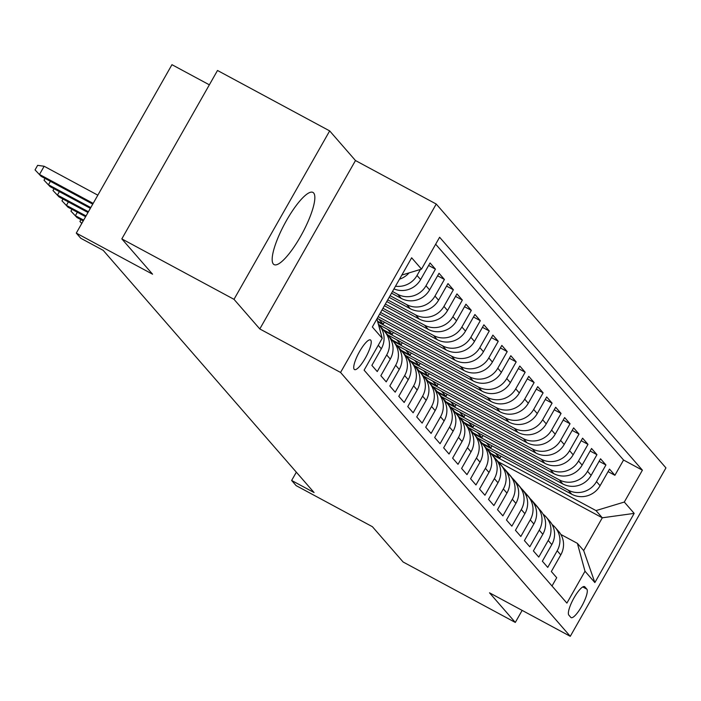 <?xml version="1.0" encoding="UTF-8"?>
<svg xmlns="http://www.w3.org/2000/svg" width="701" height="701" viewBox="0 0 701 701"><rect width="100%" height="100%" fill="white"/><g stroke="black" fill="none" stroke-linecap="round" stroke-linejoin="round"><path stroke-width="1.05" d="M273.337 264.014A41 10.016 118.3 0 0 274.065 264.601A41 10.016 118.3 0 0 301.421 234.914A41 10.016 118.3 0 0 313.671 193.012A41 10.016 118.3 0 0 312.944 192.424A41 10.016 118.3 0 0 285.587 222.112A41 10.016 118.3 0 0 273.337 264.014M354.207 369.331A16.815 4.11 118.3 0 0 354.504 369.567A16.815 4.11 118.3 0 0 365.729 357.387A16.815 4.11 118.3 0 0 370.759 340.195A16.815 4.11 118.3 0 0 370.461 339.959A16.815 4.11 118.3 0 0 359.236 352.139A16.815 4.11 118.3 0 0 354.207 369.331M209.354 84.83L171.955 64.685L76.286 233.109L80.773 238.261L103.205 250.345L314.074 492.549L291.642 480.465L296.129 485.618L372.406 526.705L403.136 562.009L515.305 622.435L522.149 610.387M329.672 130.903L217.503 70.477L121.825 238.892L234.003 299.327L259.799 328.953L340.563 372.459L436.241 204.044L355.477 160.538L329.672 130.903L234.003 299.327M340.563 372.459L570.272 636.315L665.95 467.891L436.241 204.044M378.26 345.26L381.309 348.765L371.872 365.387L377.252 371.565L386.689 354.951L390.282 359.078A21.021 20.303 -41 0 0 388.188 335.604L384.604 331.477A21.021 20.303 139 0 1 386.689 354.951M390.282 359.078L380.845 375.692L386.225 381.87L395.671 365.256L399.255 369.383A21.021 20.303 -41 0 0 397.16 345.908L393.576 341.79A21.021 20.303 139 0 1 395.671 365.256M399.255 369.383L389.817 385.997L395.198 392.183L404.643 375.57L408.227 379.688A21.021 20.303 -41 0 0 406.133 356.213L402.549 352.095A21.021 20.303 139 0 1 404.643 375.57M408.227 379.688L398.79 396.302L404.17 402.488L413.616 385.874L417.2 389.993A21.021 20.303 -41 0 0 415.115 366.527L411.522 362.399A21.021 20.303 139 0 1 413.616 385.874M417.2 389.993L407.763 406.606L413.152 412.793L422.589 396.179L426.173 400.306A21.021 20.303 -41 0 0 424.087 376.831L420.495 372.704A21.021 20.303 139 0 1 422.589 396.179M426.173 400.306L416.736 416.92L422.125 423.097L431.562 406.484L435.146 410.611A21.021 20.303 -41 0 0 433.06 387.136L429.468 383.018A21.021 20.303 139 0 1 431.562 406.484M435.146 410.611L425.709 427.224L431.097 433.411L440.535 416.797L444.119 420.915A21.021 20.303 -41 0 0 442.033 397.441L438.44 393.322A21.021 20.303 139 0 1 440.535 416.797M444.119 420.915L434.681 437.529L440.07 443.715L449.507 427.102L453.091 431.22A21.021 20.303 -41 0 0 451.006 407.745L447.413 403.627A21.021 20.303 139 0 1 449.507 427.102M453.091 431.22L443.654 447.834L449.043 454.02L458.48 437.406L462.064 441.525A21.021 20.303 -41 0 0 459.979 418.059L456.386 413.932A21.021 20.303 139 0 1 458.48 437.406M462.064 441.525L452.627 458.147L458.016 464.325L467.453 447.711L471.037 451.838A21.021 20.303 -41 0 0 468.951 428.364L465.359 424.236A21.021 20.303 139 0 1 467.453 447.711M471.037 451.838L461.6 468.452L466.989 474.63L476.426 458.016L480.01 462.143A21.021 20.303 -41 0 0 477.924 438.668L474.332 434.55A21.021 20.303 139 0 1 476.426 458.016M480.01 462.143L470.573 478.757L475.961 484.943L485.399 468.329L488.983 472.448A21.021 20.303 -41 0 0 486.897 448.973L483.304 444.855A21.021 20.303 139 0 1 485.399 468.329M488.983 472.448L479.545 489.061L484.934 495.248L494.371 478.634L497.964 482.752A21.021 20.303 -41 0 0 495.87 459.286L492.277 455.159A21.021 20.303 139 0 1 494.371 478.634M497.964 482.752L488.518 499.366L493.907 505.552L503.344 488.939L506.937 493.066A21.021 20.303 -41 0 0 504.843 469.591L501.25 465.464A21.021 20.303 139 0 1 503.344 488.939M506.937 493.066L497.491 509.68L502.88 515.857L512.317 499.243L515.91 503.371A21.021 20.303 -41 0 0 513.815 479.896L510.223 475.777A21.021 20.303 139 0 1 512.317 499.243M515.91 503.371L506.464 519.984L511.853 526.171L521.29 509.557L524.883 513.675A21.021 20.303 -41 0 0 522.788 490.201L519.196 486.082A21.021 20.303 139 0 1 521.29 509.557M524.883 513.675L515.445 530.289L520.825 536.475L530.263 519.862L533.855 523.98A21.021 20.303 -41 0 0 531.761 500.505L528.168 496.387A21.021 20.303 139 0 1 530.263 519.862M533.855 523.98L524.418 540.594L529.798 546.78L539.235 530.166L542.828 534.285A21.021 20.303 -41 0 0 540.734 510.819L537.141 506.692A21.021 20.303 139 0 1 539.235 530.166M542.828 534.285L533.391 550.907L538.771 557.085L548.208 540.471L551.801 544.598A21.021 20.303 -41 0 0 549.707 521.123L546.114 516.996A21.021 20.303 139 0 1 548.208 540.471M551.801 544.598L542.364 561.212L547.744 567.398L557.181 550.776A21.021 20.303 -41 0 0 555.087 527.31A21.021 20.303 -41 0 0 552.073 524.497M486.468 448.29L571.788 494.258A21.021 20.303 -41 0 0 600.074 485.714L609.511 469.1L614.9 475.287L608.082 471.615M482.971 444.215L568.196 490.13A21.021 20.303 -41 0 0 596.49 481.596L605.927 464.973L599.11 461.311M605.927 464.973L600.538 458.796L591.101 475.409A21.021 20.303 -41 0 1 562.815 483.944L477.495 437.985M468.522 427.68L553.843 473.639A21.021 20.303 -41 0 0 582.128 465.105L591.565 448.491L596.954 454.669L590.137 450.997M459.549 417.375L544.87 463.335A21.021 20.303 -41 0 0 573.155 454.791L582.592 438.178L587.981 444.364L581.164 440.692M450.577 407.071L535.897 453.03A21.021 20.303 -41 0 0 564.182 444.487L573.62 427.873L579.008 434.059L572.191 430.388M441.604 396.757L526.915 442.717A21.021 20.303 -41 0 0 555.21 434.182L564.647 417.568L570.036 423.755L563.218 420.083M432.631 386.453L517.943 432.412A21.021 20.303 -41 0 0 546.237 423.877L555.674 407.263L561.063 413.441L554.246 409.778M423.658 376.148L508.97 422.107A21.021 20.303 -41 0 0 537.264 413.564L546.701 396.95L552.09 403.136L545.273 399.465M414.685 365.843L499.997 411.802A21.021 20.303 -41 0 0 528.291 403.259L537.728 386.645L543.117 392.832L536.3 389.16M405.713 355.53L491.024 401.489A21.021 20.303 -41 0 0 519.318 392.954L528.756 376.341L534.136 382.527L527.327 378.855M396.74 345.225L482.051 391.184A21.021 20.303 -41 0 0 510.346 382.65L519.783 366.036L525.163 372.213L518.354 368.551M387.767 334.92L473.079 380.88A21.021 20.303 -41 0 0 501.373 372.345L510.81 355.722L516.19 361.909L509.382 358.237M378.794 324.616L464.106 370.575A21.021 20.303 -41 0 0 492.4 362.031L501.837 345.418L507.217 351.604L500.409 347.933M377.252 318.315L455.133 360.27A21.021 20.303 -41 0 0 483.427 351.727L492.864 335.113L498.245 341.299L491.436 337.628M379.635 314.127L446.16 349.957A21.021 20.303 -41 0 0 474.454 341.422L483.892 324.808L489.272 330.995L482.463 327.323M382.019 309.93L437.187 339.652A21.021 20.303 -41 0 0 465.482 331.117L474.919 314.504L480.299 320.681L473.49 317.018M384.393 305.741L428.215 329.347A21.021 20.303 -41 0 0 456.509 320.804L465.946 304.19L471.326 310.377L464.518 306.705M386.777 301.553L419.242 319.043A21.021 20.303 -41 0 0 447.536 310.499L456.973 293.885L462.353 300.072L455.545 296.4M389.16 297.364L410.269 308.729A21.021 20.303 -41 0 0 438.563 300.194L448 283.581L453.381 289.767L446.572 286.096M391.535 293.167L401.296 298.424A21.021 20.303 -41 0 0 429.59 289.89L439.028 273.276L444.408 279.454L437.599 275.791M393.962 288.908A21.021 20.303 -41 0 0 420.618 279.585L430.055 262.963L435.435 269.149L428.626 265.477M586.842 589.147L584.862 586.877A16.289 3.978 118.3 0 0 584.573 586.641A16.289 3.978 118.3 0 0 573.698 598.444A16.289 3.978 118.3 0 0 568.835 615.101L570.807 617.371A16.289 3.978 118.3 0 0 571.096 617.599A16.289 3.978 118.3 0 0 581.97 605.804A16.289 3.978 118.3 0 0 586.842 589.147L582.759 586.947M376.919 318.911L382.211 338.311L364.108 370.172L566.899 603.105L585.002 571.236L577.396 543.363L560.844 534.442M382.211 338.311L372.336 326.973L411.645 257.784L421.511 269.123L439.615 237.253L642.405 470.187L624.302 502.047L634.177 513.386L594.869 582.575L585.002 571.236M392.49 291.493L397.704 294.306L401.296 298.424M390.106 295.682L406.676 304.611L410.269 308.729M387.732 299.879L415.649 314.915L419.242 319.043M385.348 304.068L424.622 325.22L428.215 329.347M382.965 308.256L433.595 335.534L437.187 339.652M380.59 312.444L442.576 345.838L446.16 349.957M378.207 316.633L451.549 356.143L455.133 360.27M377.716 321.847L460.522 366.448L464.106 370.575M384.262 330.846L469.495 376.761L473.079 380.88M393.235 341.15L478.468 387.066L482.051 391.184M402.208 351.455L487.44 397.371L491.024 401.489M411.18 361.769L496.413 407.675L499.997 411.802M420.162 372.073L505.386 417.98L508.97 422.107M429.135 382.378L514.359 428.293L517.943 432.412M438.107 392.683L523.332 438.598L526.915 442.717M447.08 402.996L532.304 448.903L535.897 453.03M456.053 413.301L541.277 459.208L544.87 463.335M465.026 423.606L550.25 469.521L553.843 473.639M473.999 433.91L559.223 479.826L562.815 483.944M614.9 475.287L623.557 460.031L435.663 244.211M420.442 269.447L417.025 275.458A21.021 20.303 139 0 1 395.495 286.21M435.435 269.149L425.998 285.763A21.021 20.303 139 0 1 397.704 294.306M444.408 279.454L434.97 296.067A21.021 20.303 139 0 1 406.676 304.611M453.381 289.767L443.943 306.381A21.021 20.303 139 0 1 415.649 314.915M462.353 300.072L452.916 316.686A21.021 20.303 139 0 1 424.622 325.22M471.326 310.377L461.889 326.99A21.021 20.303 139 0 1 433.595 335.534M480.299 320.681L470.862 337.295A21.021 20.303 139 0 1 442.576 345.838M489.272 330.995L479.834 347.608A21.021 20.303 139 0 1 451.549 356.143M498.245 341.299L488.807 357.913A21.021 20.303 139 0 1 460.522 366.448M507.217 351.604L497.78 368.218A21.021 20.303 139 0 1 469.495 376.761M516.19 361.909L506.753 378.522A21.021 20.303 139 0 1 478.468 387.066M525.163 372.213L515.726 388.836A21.021 20.303 139 0 1 487.44 397.371M534.136 382.527L524.698 399.141A21.021 20.303 139 0 1 496.413 407.675M543.117 392.832L533.671 409.445A21.021 20.303 139 0 1 505.386 417.98M552.09 403.136L542.644 419.75A21.021 20.303 139 0 1 514.359 428.293M561.063 413.441L551.617 430.055A21.021 20.303 139 0 1 523.332 438.598M570.036 423.755L560.598 440.368A21.021 20.303 139 0 1 532.304 448.903M579.008 434.059L569.571 450.673A21.021 20.303 139 0 1 541.277 459.208M587.981 444.364L578.544 460.978A21.021 20.303 139 0 1 550.25 469.521M596.954 454.669L587.517 471.282A21.021 20.303 139 0 1 559.223 479.826M552.002 585.992L556.717 577.703L551.337 571.517L560.774 554.903A21.021 20.303 -41 0 0 558.679 531.428L555.087 527.31M577.396 543.363L583.679 550.574L602.299 517.802L596.016 510.591L624.302 502.047M498.227 461.74L602.299 517.802L634.177 513.386M491.944 454.528L596.016 510.591M76.286 233.109L152.564 274.196L121.825 238.892M570.272 636.315L489.508 592.809L515.305 622.435M296.339 472.185L291.642 480.465M623.557 460.031L642.405 470.187M500.97 456.106L499.804 458.165L490.972 453.407M499.804 458.165L495.397 453.1M491.997 445.801L490.831 447.86L481.999 443.102M490.831 447.86L486.424 442.795M483.024 435.496L481.859 437.555L473.017 432.789M481.859 437.555L477.451 432.491M543.1 514.192A21.021 20.303 139 0 1 546.114 516.996M474.051 425.183L472.886 427.242L464.044 422.484M472.886 427.242L468.478 422.186M534.127 503.888A21.021 20.303 139 0 1 537.141 506.692M465.078 414.878L463.913 416.937L455.072 412.179M463.913 416.937L459.505 411.873M525.154 493.583A21.021 20.303 139 0 1 528.168 496.387M456.106 404.573L454.94 406.633L446.099 401.875M454.94 406.633L450.533 401.568M516.181 483.269A21.021 20.303 139 0 1 519.196 486.082M447.133 394.269L445.967 396.328L437.126 391.57M445.967 396.328L441.56 391.263M507.209 472.965A21.021 20.303 139 0 1 510.223 475.777M438.16 383.964L436.995 386.023L428.153 381.256M436.995 386.023L432.587 380.958M498.236 462.66A21.021 20.303 139 0 1 501.25 465.464M429.187 373.651L428.022 375.71L419.18 370.952M428.022 375.71L423.614 370.645M489.263 452.355A21.021 20.303 139 0 1 492.277 455.159M420.214 363.346L419.049 365.405L410.208 360.647M419.049 365.405L414.633 360.34M480.29 442.042A21.021 20.303 139 0 1 483.304 444.855M411.242 353.041L410.076 355.1L401.235 350.342M410.076 355.1L405.66 350.036M471.317 431.737A21.021 20.303 139 0 1 474.332 434.55M402.269 342.736L401.103 344.796L392.262 340.029M401.103 344.796L396.687 339.731M462.345 421.432A21.021 20.303 139 0 1 465.359 424.236M393.296 332.423L392.131 334.482L383.289 329.724M392.131 334.482L387.714 329.417M453.372 411.128A21.021 20.303 139 0 1 456.386 413.932M384.323 322.118L383.158 324.177L377.524 321.146M383.158 324.177L378.742 319.113M444.399 400.823A21.021 20.303 139 0 1 447.413 403.627M435.426 390.51A21.021 20.303 139 0 1 438.44 393.322M426.445 380.205A21.021 20.303 139 0 1 429.468 383.018M417.472 369.9A21.021 20.303 139 0 1 420.495 372.704M408.499 359.595A21.021 20.303 139 0 1 411.522 362.399M399.526 349.282A21.021 20.303 139 0 1 402.549 352.095M390.553 338.977A21.021 20.303 139 0 1 393.576 341.79M381.581 328.673A21.021 20.303 139 0 1 384.604 331.477M381.309 348.765A21.021 20.303 -41 0 0 379.215 325.299L378.4 324.361M399.482 279.191A21.021 20.303 -41 0 0 409.077 272.873M379.083 326.868A21.021 20.303 139 0 1 380.24 331.082M421.511 269.123L401.822 275.064M583.679 550.574L594.869 582.575M259.799 328.953L355.477 160.538M539.095 508.935A40.211 38.827 -41 0 0 536.922 506.192L535.222 504.238A40.211 38.827 -41 0 0 534.679 503.625M535.406 504.939L535.205 504.632A40.211 38.827 -41 0 0 532.436 501.04A40.211 38.827 -41 0 0 530.079 498.569M537.387 506.972A40.211 38.827 -41 0 0 535.222 504.238M532.436 501.04L534.144 502.994A40.211 38.827 139 0 1 536.467 505.956M530.122 498.621A40.211 38.827 -41 0 0 527.949 495.887L526.249 493.925A40.211 38.827 -41 0 0 525.697 493.311M526.433 494.626L526.232 494.328A40.211 38.827 -41 0 0 523.463 490.735A40.211 38.827 -41 0 0 521.106 488.255M528.414 496.667A40.211 38.827 -41 0 0 526.249 493.925M523.463 490.735L525.172 492.689A40.211 38.827 139 0 1 527.494 495.642M521.15 488.317A40.211 38.827 -41 0 0 518.977 485.583L517.277 483.62A40.211 38.827 -41 0 0 516.725 483.007M517.461 484.321L517.259 484.023A40.211 38.827 -41 0 0 514.49 480.43A40.211 38.827 -41 0 0 512.133 477.951M519.441 486.363A40.211 38.827 -41 0 0 517.277 483.62M514.49 480.43L516.199 482.384A40.211 38.827 139 0 1 518.521 485.337M512.177 478.012A40.211 38.827 -41 0 0 510.004 475.269L508.304 473.315A40.211 38.827 -41 0 0 507.752 472.702M508.488 474.016L508.286 473.71A40.211 38.827 -41 0 0 505.517 470.117A40.211 38.827 -41 0 0 503.16 467.646M510.468 476.049A40.211 38.827 -41 0 0 508.304 473.315M505.517 470.117L507.226 472.08A40.211 38.827 139 0 1 509.548 475.033M503.204 467.707A40.211 38.827 -41 0 0 501.031 464.965L499.331 463.01A40.211 38.827 -41 0 0 498.779 462.397M499.515 463.712L499.314 463.405A40.211 38.827 -41 0 0 496.545 459.812A40.211 38.827 -41 0 0 494.187 457.341M501.495 465.744A40.211 38.827 -41 0 0 499.331 463.01M496.545 459.812L498.253 461.775A40.211 38.827 139 0 1 500.575 464.728M494.231 457.394A40.211 38.827 -41 0 0 492.058 454.66L490.358 452.697A40.211 38.827 -41 0 0 489.806 452.092M490.542 453.407L490.341 453.1A40.211 38.827 -41 0 0 487.572 449.507A40.211 38.827 -41 0 0 485.215 447.028M492.523 455.44A40.211 38.827 -41 0 0 490.358 452.697M487.572 449.507L489.28 451.462A40.211 38.827 139 0 1 491.603 454.423M485.25 447.089A40.211 38.827 -41 0 0 483.085 444.355L481.377 442.392A40.211 38.827 -41 0 0 480.833 441.779M481.569 443.093L481.368 442.795A40.211 38.827 -41 0 0 478.599 439.203A40.211 38.827 -41 0 0 476.242 436.723M483.55 445.135A40.211 38.827 -41 0 0 481.377 442.392M478.599 439.203L480.308 441.157A40.211 38.827 139 0 1 482.63 444.11M476.277 436.784A40.211 38.827 -41 0 0 474.113 434.042L472.404 432.088A40.211 38.827 -41 0 0 471.861 431.474M472.597 432.789L472.395 432.491A40.211 38.827 -41 0 0 469.626 428.889A40.211 38.827 -41 0 0 467.269 426.418M474.577 434.822A40.211 38.827 -41 0 0 472.404 432.088M469.626 428.889L471.335 430.852A40.211 38.827 139 0 1 473.657 433.805M467.304 426.48A40.211 38.827 -41 0 0 465.14 423.737L463.431 421.783A40.211 38.827 -41 0 0 462.888 421.17M463.624 422.484L463.422 422.177A40.211 38.827 -41 0 0 460.653 418.585A40.211 38.827 -41 0 0 458.296 416.114M465.604 424.517A40.211 38.827 -41 0 0 463.431 421.783M460.653 418.585L462.362 420.547A40.211 38.827 139 0 1 464.684 423.5M458.331 416.175A40.211 38.827 -41 0 0 456.167 413.432L454.458 411.478A40.211 38.827 -41 0 0 453.915 410.865M454.651 412.179L454.45 411.873A40.211 38.827 -41 0 0 451.681 408.28A40.211 38.827 -41 0 0 449.315 405.809M456.631 414.212A40.211 38.827 -41 0 0 454.458 411.478M451.681 408.28L453.381 410.234A40.211 38.827 139 0 1 455.711 413.196M449.359 405.861A40.211 38.827 -41 0 0 447.194 403.128L445.485 401.165A40.211 38.827 -41 0 0 444.942 400.551M445.678 401.866L445.468 401.568A40.211 38.827 -41 0 0 442.708 397.975A40.211 38.827 -41 0 0 440.342 395.495M447.659 403.907A40.211 38.827 -41 0 0 445.485 401.165M442.708 397.975L444.408 399.929A40.211 38.827 139 0 1 446.739 402.882M440.386 395.557A40.211 38.827 -41 0 0 438.221 392.823L436.513 390.86A40.211 38.827 -41 0 0 435.969 390.247M436.705 391.561L436.495 391.263A40.211 38.827 -41 0 0 433.735 387.662A40.211 38.827 -41 0 0 431.369 385.191M438.686 393.603A40.211 38.827 -41 0 0 436.513 390.86M433.735 387.662L435.435 389.625A40.211 38.827 139 0 1 437.766 392.578M431.413 385.252A40.211 38.827 -41 0 0 429.249 382.509L427.54 380.555A40.211 38.827 -41 0 0 426.997 379.942M427.733 381.256L427.522 380.95A40.211 38.827 -41 0 0 424.762 377.357A40.211 38.827 -41 0 0 422.396 374.886M429.713 383.289A40.211 38.827 -41 0 0 427.54 380.555M424.762 377.357L426.462 379.32A40.211 38.827 139 0 1 428.784 382.273M422.44 374.947A40.211 38.827 -41 0 0 420.276 372.205L418.567 370.251A40.211 38.827 -41 0 0 418.024 369.637M418.76 370.952L418.55 370.645A40.211 38.827 -41 0 0 415.789 367.052A40.211 38.827 -41 0 0 413.424 364.581M420.74 372.985A40.211 38.827 -41 0 0 418.567 370.251M415.789 367.052L417.489 369.015A40.211 38.827 139 0 1 419.811 371.968M413.467 364.634A40.211 38.827 -41 0 0 411.303 361.9L409.594 359.937A40.211 38.827 -41 0 0 409.051 359.333M409.787 360.638L409.577 360.34A40.211 38.827 -41 0 0 406.817 356.748A40.211 38.827 -41 0 0 404.451 354.268M411.767 362.68A40.211 38.827 -41 0 0 409.594 359.937M406.817 356.748L408.517 358.702A40.211 38.827 139 0 1 410.839 361.663M404.495 354.329A40.211 38.827 -41 0 0 402.33 351.595L400.621 349.633A40.211 38.827 -41 0 0 400.078 349.019M400.814 350.334L400.604 350.036A40.211 38.827 -41 0 0 397.844 346.443A40.211 38.827 -41 0 0 395.478 343.963M402.795 352.375A40.211 38.827 -41 0 0 400.621 349.633M397.844 346.443L399.544 348.397A40.211 38.827 139 0 1 401.866 351.35M395.522 344.025A40.211 38.827 -41 0 0 393.357 341.282L391.649 339.328A40.211 38.827 -41 0 0 391.105 338.714M391.841 340.029L391.631 339.731A40.211 38.827 -41 0 0 388.871 336.13A40.211 38.827 -41 0 0 386.505 333.658M393.822 342.062A40.211 38.827 -41 0 0 391.649 339.328M388.871 336.13L390.571 338.092A40.211 38.827 139 0 1 392.893 341.045M386.549 333.72A40.211 38.827 -41 0 0 384.385 330.977L382.676 329.023A40.211 38.827 -41 0 0 382.133 328.41M382.869 329.724L382.658 329.417A40.211 38.827 -41 0 0 379.898 325.825A40.211 38.827 -41 0 0 378.347 324.151M384.849 331.757A40.211 38.827 -41 0 0 382.676 329.023M379.898 325.825L381.598 327.788A40.211 38.827 139 0 1 383.92 330.741M81.763 223.453L79.914 221.437L80.93 219.65M81.807 223.374L79.914 221.437M77.338 212.245L75.384 215.68L83.656 220.132M76.996 217.538L70.941 211.124L76.996 217.538L83.226 220.885M70.941 211.124L71.958 209.345M68.365 201.932L66.411 205.375L86.03 215.943M68.023 207.224L61.968 200.819L68.023 207.224L85.601 216.697M61.968 200.819L62.985 199.04M59.392 191.627L57.438 195.062L88.414 211.755M59.05 196.92L52.996 190.514L59.05 196.92L87.984 212.508M52.996 190.514L54.012 188.735M50.411 181.322L48.465 184.757L90.797 207.566M50.078 186.615L44.023 180.21L50.078 186.615L90.368 208.32M44.023 180.21L45.039 178.422M97.833 195.176L44.145 166.26L39.493 174.453L93.172 203.369M41.105 176.31L35.05 169.905L41.105 176.31L92.742 204.122M35.05 169.905L37.635 165.348L44.145 166.26M568.196 490.13L571.788 494.258M596.49 481.596L600.074 485.714M417.025 275.458L420.618 279.585M425.998 285.763L429.59 289.89M434.97 296.067L438.563 300.194M443.943 306.381L447.536 310.499M452.916 316.686L456.509 320.804M461.889 326.99L465.482 331.117M470.862 337.295L474.454 341.422M479.834 347.608L483.427 351.727M488.807 357.913L492.4 362.031M497.78 368.218L501.373 372.345M506.753 378.522L510.346 382.65M515.726 388.836L519.318 392.954M524.698 399.141L528.291 403.259M533.671 409.445L537.264 413.564M542.644 419.75L546.237 423.877M551.617 430.055L555.21 434.182M560.598 440.368L564.182 444.487M569.571 450.673L573.155 454.791M578.544 460.978L582.128 465.105M587.517 471.282L591.101 475.409M557.181 550.776L560.774 554.903M584.222 586.535L584.862 586.877M535.205 504.632L535.687 505.193M526.232 494.328L526.714 494.888M517.259 484.023L517.741 484.575M508.286 473.71L508.768 474.27M499.314 463.405L499.795 463.966M490.341 453.1L490.823 453.661M481.368 442.795L481.85 443.347M472.395 432.491L472.877 433.043M463.422 422.177L463.904 422.738M454.45 411.873L454.931 412.433M445.468 401.568L445.959 402.129M436.495 391.263L436.986 391.815M427.522 380.95L428.013 381.51M418.55 370.645L419.04 371.206M409.577 360.34L410.067 360.901M400.604 350.036L401.095 350.588M391.631 339.731L392.122 340.283M382.658 329.417L383.149 329.978"/></g></svg>
